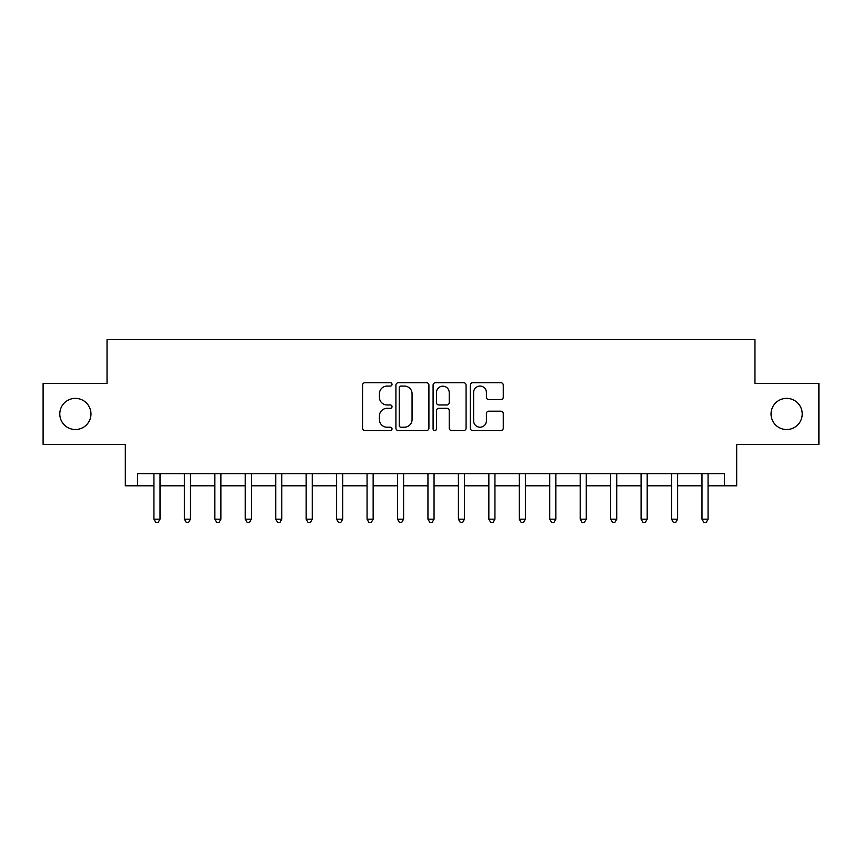 <?xml version="1.0" encoding="UTF-8"?>
<svg xmlns="http://www.w3.org/2000/svg" width="862" height="862" viewBox="0 0 862 862"><rect width="100%" height="100%" fill="white"/><g stroke="black" fill="none" stroke-linecap="round" stroke-linejoin="round"><path stroke-width="1.29" d="M392.027 384.409A1.67 1.67 0 0 0 390.357 382.728L364.949 382.728A2.392 2.392 0 0 0 362.557 385.12L362.557 428.155A2.392 2.392 0 0 0 364.949 430.547L390.357 430.547A1.67 1.67 0 0 0 392.027 428.877A1.67 1.67 0 0 0 390.357 427.207L387.07 427.207A7.65 7.65 0 0 1 379.42 419.557L379.42 415.969A7.65 7.65 0 0 1 387.07 408.319L390.357 408.319A1.67 1.67 0 0 0 392.027 406.638A1.67 1.67 0 0 0 390.357 404.968L387.07 404.968A7.65 7.65 0 0 1 379.42 397.317L379.42 393.729A7.65 7.65 0 0 1 387.07 386.079L390.357 386.079A1.67 1.67 0 0 0 392.027 384.409M771.037 413.954A15.591 15.591 0 0 0 786.629 429.535A15.591 15.591 0 0 0 802.21 413.954A15.591 15.591 0 0 0 786.629 398.363A15.591 15.591 0 0 0 771.037 413.954M59.79 413.954A15.591 15.591 0 0 0 75.371 429.535A15.591 15.591 0 0 0 90.963 413.954A15.591 15.591 0 0 0 75.371 398.363A15.591 15.591 0 0 0 59.79 413.954M500.876 399.591A2.392 2.392 0 0 0 503.268 397.199L503.268 385.12A2.392 2.392 0 0 0 500.876 382.728L472.656 382.728A2.392 2.392 0 0 0 470.275 385.12L470.275 428.155A2.392 2.392 0 0 0 472.656 430.547L500.876 430.547A2.392 2.392 0 0 0 503.268 428.155L503.268 413.577A2.392 2.392 0 0 0 500.876 411.185L488.797 411.185A2.392 2.392 0 0 0 486.405 413.577L486.405 420.807A6.4 6.4 0 0 1 480.015 427.207A6.4 6.4 0 0 1 473.615 420.807L473.615 392.479A6.4 6.4 0 0 1 480.015 386.079A6.4 6.4 0 0 1 486.405 392.479L486.405 397.199A2.392 2.392 0 0 0 488.797 399.591L500.876 399.591M137.489 485.802L137.489 473.626L724.511 473.626L724.511 485.802L736.687 485.802L736.687 444.393L818.9 444.393L818.9 383.504L754.961 383.504L754.961 339.66L107.039 339.66L107.039 383.504L43.1 383.504L43.1 444.393L125.313 444.393L125.313 485.802L153.932 485.802M428.91 385.12A2.392 2.392 0 0 0 426.518 382.728L398.309 382.728A2.392 2.392 0 0 0 395.917 385.12L395.917 428.155A2.392 2.392 0 0 0 398.309 430.547L426.518 430.547A2.392 2.392 0 0 0 428.91 428.155L428.91 385.12M435.482 382.728L463.691 382.728A2.392 2.392 0 0 1 466.083 385.12L466.083 428.155A2.392 2.392 0 0 1 463.691 430.547L451.623 430.547A2.392 2.392 0 0 1 449.231 428.155L449.231 410.711A2.392 2.392 0 0 0 446.839 408.319L438.833 408.319A2.392 2.392 0 0 0 436.441 410.711L436.441 428.877A1.67 1.67 0 0 1 434.76 430.547A1.67 1.67 0 0 1 433.09 428.877L433.09 385.12A2.392 2.392 0 0 1 435.482 382.728M160.02 485.802L184.371 485.802M190.47 485.802L214.821 485.802M220.909 485.802L245.271 485.802M251.359 485.802L275.721 485.802M281.809 485.802L306.161 485.802M312.26 485.802L336.611 485.802M342.699 485.802L367.061 485.802M373.149 485.802L397.511 485.802M403.599 485.802L427.951 485.802M434.049 485.802L458.401 485.802M464.489 485.802L488.851 485.802M494.939 485.802L519.301 485.802M525.389 485.802L549.74 485.802M555.839 485.802L580.191 485.802M586.279 485.802L610.641 485.802M616.729 485.802L641.091 485.802M647.179 485.802L671.53 485.802M677.629 485.802L701.98 485.802M708.068 485.802L724.511 485.802M400.938 386.079A1.67 1.67 0 0 0 399.257 387.749L399.257 425.526A1.67 1.67 0 0 0 400.938 427.207L404.397 427.207A7.65 7.65 0 0 0 412.058 419.557L412.058 393.729A7.65 7.65 0 0 0 404.397 386.079L400.938 386.079M449.231 392.598A6.4 6.4 0 0 0 442.831 386.198A6.4 6.4 0 0 0 436.441 392.598L436.441 402.576A2.392 2.392 0 0 0 438.833 404.968L446.839 404.968A2.392 2.392 0 0 0 449.231 402.576L449.231 392.598M160.321 473.626L160.192 473.938A2.435 2.435 0 0 0 160.02 474.843L160.02 519.172L153.932 519.172L153.932 474.843A2.435 2.435 0 0 0 153.748 473.938L153.63 473.626M160.02 519.172L158.188 522.34L155.753 522.34L153.932 519.172M190.761 473.626L190.642 473.938A2.435 2.435 0 0 0 190.47 474.843L190.47 519.172L184.371 519.172L184.371 474.843A2.435 2.435 0 0 0 184.199 473.938L184.08 473.626M190.47 519.172L188.638 522.34L186.203 522.34L184.371 519.172M221.211 473.626L221.092 473.938A2.435 2.435 0 0 0 220.909 474.843L220.909 519.172L214.821 519.172L214.821 474.843A2.435 2.435 0 0 0 214.649 473.938L214.519 473.626M220.909 519.172L219.088 522.34L216.653 522.34L214.821 519.172M251.661 473.626L251.532 473.938A2.435 2.435 0 0 0 251.359 474.843L251.359 519.172L245.271 519.172L245.271 474.843A2.435 2.435 0 0 0 245.099 473.938L244.97 473.626M251.359 519.172L249.538 522.34L247.092 522.34L245.271 519.172M282.111 473.626L281.982 473.938A2.435 2.435 0 0 0 281.809 474.843L281.809 519.172L275.721 519.172L275.721 474.843A2.435 2.435 0 0 0 275.538 473.938L275.42 473.626M281.809 519.172L279.978 522.34L277.542 522.34L275.721 519.172M312.55 473.626L312.432 473.938A2.435 2.435 0 0 0 312.26 474.843L312.26 519.172L306.161 519.172L306.161 474.843A2.435 2.435 0 0 0 305.988 473.938L305.87 473.626M312.26 519.172L310.428 522.34L307.993 522.34L306.161 519.172M343.001 473.626L342.882 473.938A2.435 2.435 0 0 0 342.699 474.843L342.699 519.172L336.611 519.172L336.611 474.843A2.435 2.435 0 0 0 336.439 473.938L336.309 473.626M342.699 519.172L340.878 522.34L338.443 522.34L336.611 519.172M373.451 473.626L373.321 473.938A2.435 2.435 0 0 0 373.149 474.843L373.149 519.172L367.061 519.172L367.061 474.843A2.435 2.435 0 0 0 366.889 473.938L366.759 473.626M373.149 519.172L371.328 522.34L368.882 522.34L367.061 519.172M403.901 473.626L403.772 473.938A2.435 2.435 0 0 0 403.599 474.843L403.599 519.172L397.511 519.172L397.511 474.843A2.435 2.435 0 0 0 397.328 473.938L397.21 473.626M403.599 519.172L401.767 522.34L399.332 522.34L397.511 519.172M434.34 473.626L434.222 473.938A2.435 2.435 0 0 0 434.049 474.843L434.049 519.172L427.951 519.172L427.951 474.843A2.435 2.435 0 0 0 427.778 473.938L427.66 473.626M434.049 519.172L432.218 522.34L429.782 522.34L427.951 519.172M464.79 473.626L464.672 473.938A2.435 2.435 0 0 0 464.489 474.843L464.489 519.172L458.401 519.172L458.401 474.843A2.435 2.435 0 0 0 458.228 473.938L458.099 473.626M464.489 519.172L462.668 522.34L460.233 522.34L458.401 519.172M495.241 473.626L495.111 473.938A2.435 2.435 0 0 0 494.939 474.843L494.939 519.172L488.851 519.172L488.851 474.843A2.435 2.435 0 0 0 488.679 473.938L488.549 473.626M494.939 519.172L493.118 522.34L490.672 522.34L488.851 519.172M525.691 473.626L525.561 473.938A2.435 2.435 0 0 0 525.389 474.843L525.389 519.172L519.301 519.172L519.301 474.843A2.435 2.435 0 0 0 519.118 473.938L518.999 473.626M525.389 519.172L523.557 522.34L521.122 522.34L519.301 519.172M556.13 473.626L556.012 473.938A2.435 2.435 0 0 0 555.839 474.843L555.839 519.172L549.74 519.172L549.74 474.843A2.435 2.435 0 0 0 549.568 473.938L549.45 473.626M555.839 519.172L554.007 522.34L551.572 522.34L549.74 519.172M586.58 473.626L586.462 473.938A2.435 2.435 0 0 0 586.279 474.843L586.279 519.172L580.191 519.172L580.191 474.843A2.435 2.435 0 0 0 580.018 473.938L579.889 473.626M586.279 519.172L584.458 522.34L582.022 522.34L580.191 519.172M617.03 473.626L616.901 473.938A2.435 2.435 0 0 0 616.729 474.843L616.729 519.172L610.641 519.172L610.641 474.843A2.435 2.435 0 0 0 610.468 473.938L610.339 473.626M616.729 519.172L614.908 522.34L612.462 522.34L610.641 519.172M647.481 473.626L647.351 473.938A2.435 2.435 0 0 0 647.179 474.843L647.179 519.172L641.091 519.172L641.091 474.843A2.435 2.435 0 0 0 640.908 473.938L640.789 473.626M647.179 519.172L645.347 522.34L642.912 522.34L641.091 519.172M677.92 473.626L677.801 473.938A2.435 2.435 0 0 0 677.629 474.843L677.629 519.172L671.53 519.172L671.53 474.843A2.435 2.435 0 0 0 671.358 473.938L671.239 473.626M677.629 519.172L675.797 522.34L673.362 522.34L671.53 519.172M708.37 473.626L708.252 473.938A2.435 2.435 0 0 0 708.068 474.843L708.068 519.172L701.98 519.172L701.98 474.843A2.435 2.435 0 0 0 701.808 473.938L701.679 473.626M708.068 519.172L706.247 522.34L703.812 522.34L701.98 519.172"/></g></svg>
